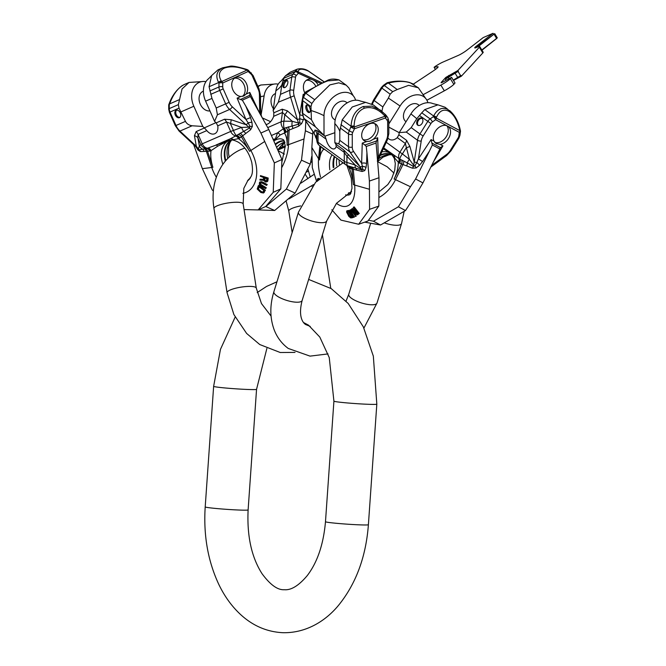 <?xml version="1.0" encoding="UTF-8"?>
<svg xmlns="http://www.w3.org/2000/svg" width="666" height="666" viewBox="0 0 666 666"><rect width="100%" height="100%" fill="white"/><g stroke="black" fill="none" stroke-linecap="round" stroke-linejoin="round"><path stroke-width="1" d="M459.665 129.745C457.384 120.446 453.688 114.236 448.576 111.122A2.689 1.881 -61.9 0 0 447.918 109.457L445.096 107.259L437.962 104.845L424.783 109.582L421.761 112.812L430.144 118.914L433.341 116.658A2.689 1.773 23.5 0 1 436.138 117.99L459.873 130.644L460.406 130.644L460.198 129.745L459.665 129.745L459.873 130.644A2.689 1.881 -61.9 0 1 459.315 132.368L448.01 126.34A10.489 7.459 126.1 0 1 448.101 126.407A10.489 7.459 126.1 0 1 449.475 136.655A10.489 7.459 126.1 0 1 440.093 144.372L435.855 143.423M447.918 109.457C442.116 106.801 437.354 108.991 433.616 116.017L424.783 109.582M414.102 84.69L412.629 83.766A2.689 1.881 -61.9 0 0 412.479 83.666L412.479 83.666A2.689 1.881 -61.9 0 0 412.271 83.583M388.827 124.001L400.058 106.019A19.564 13.919 -53.9 0 1 425.574 98.318L418.356 87.787L408.624 85.34L397.227 89.527L388.395 83.092C398.301 80.669 406.377 80.894 412.629 83.766M448.576 111.122C443.439 108.774 439.385 110.856 436.421 117.358L436.138 117.99A2.689 1.881 -61.9 0 1 435.589 119.714L432.392 121.978A2.689 0.808 -125.3 0 0 430.144 118.914A6.718 4.779 -53.9 0 0 427.705 121.528L419.938 133.958L411.205 127.597L416.741 118.739L421.761 112.812M418.356 87.787L409.94 82.584C403.096 80.719 395.962 80.669 388.553 82.409A2.689 0.458 -102.1 0 0 388.395 83.092L387.504 83.283A2.689 0.458 -102.1 0 1 387.662 82.601A2.689 2.689 0 0 0 386.671 83.042A2.689 0.808 54.7 0 1 387.504 83.283L384.315 85.548A6.718 4.779 126.1 0 0 381.876 88.153L374.109 100.591A13.445 9.565 126.1 0 0 372.344 104.271M397.227 89.527L392.707 91.658L390.159 94.181L388.37 98.085A60.489 4.221 -148 0 1 400.058 106.019M425.574 98.318A19.564 13.919 -53.9 0 1 427.905 102.689M437.962 104.845L432.783 103.563A19.564 13.919 126.1 0 0 410.905 113.919A60.489 4.221 -148 0 1 416.741 118.739M419.33 105.453L418.231 104.662A10.489 7.459 126.1 0 0 417.607 104.262A10.489 7.459 126.1 0 0 405.736 109.174A10.489 7.459 126.1 0 0 405.885 121.612L406.035 121.72M410.905 113.919L399.225 132.617L398.884 134.757L406.568 140.351L409.873 146.378A6.718 1.049 -15.5 0 1 406.193 147.827L402.389 153.913A6.718 0.466 -148 0 1 399.908 152.223A6.718 4.779 -53.9 0 0 399.184 158.758A6.144 4.296 -61.9 0 0 399.808 159.107A4.029 2.872 -67.6 0 1 399.75 163.245L412.479 168.198L416.167 167.949L419.505 165.276L422.552 161.538L429.403 151.149L415.592 178.988L422.935 182.909L418.223 190.876L405.494 210.556L380.544 225.008L364.693 222.153M388.078 138.12A9.54 6.677 118.1 0 0 389.61 139.419A9.54 6.677 118.1 0 0 397.302 137.629L398.884 134.757M399.225 132.617L406.268 132.059L411.205 127.597M371.728 103.929L373.518 100.067L382.842 106.943L381.909 111.23M382.842 106.943L388.37 98.085M422.086 123.41A4.029 2.822 118.1 0 1 417.898 125.3A4.029 2.822 118.1 0 1 417.507 120.071A4.029 2.822 118.1 0 1 421.695 118.182A4.029 2.822 118.1 0 1 422.086 123.41M448.01 126.34L446.894 125.741A10.489 7.459 126.1 0 0 436.546 129.67A10.489 7.459 126.1 0 0 433.949 141.1L436.488 143.831M440.093 144.372L442.932 145.887L440.517 147.627L431.859 143.015L431.11 139.585L433.949 141.1M434.748 142.382A10.489 7.459 126.1 0 0 445.679 137.587A10.489 7.459 126.1 0 0 446.844 125.724M342.141 163.195L342.574 162.429M401.64 160.023L407.267 162.887A6.718 1.748 -52.2 0 1 409.39 159.341L402.389 153.913A6.718 1.748 -52.2 0 0 399.808 159.107L401.64 160.023A4.029 2.847 -75.1 0 1 401.615 163.878L394.114 179.004L410.472 186.746L398.401 206.768L373.451 221.229L380.544 225.008M373.451 221.229L368.581 220.221M398.401 206.768L405.494 210.556M410.472 186.746L415.592 178.988M429.403 151.149L432.359 144.98L439.868 148.993L440.284 147.977M422.935 182.909L439.868 148.993M432.359 144.98L431.859 143.015M380.136 155.578A21.512 15.043 118.1 0 1 390.151 154.237A21.512 15.043 118.1 0 1 392.074 154.97M380.436 154.928A21.512 15.043 118.1 0 1 391.824 154.837A21.512 15.043 118.1 0 1 392.54 155.253M383.258 148.809L390.526 153.371L398.743 162.679A9.824 6.876 -61.9 0 0 399.75 163.245M383.641 147.994L390.318 153.163A4.029 2.864 -53.9 0 1 390.526 153.371M390.318 153.163L393.34 154.912A4.029 3.796 -58 0 1 394.697 157.8M383.683 147.885L398.751 158.441A4.029 2.872 -53.9 0 1 398.31 162.371A30.087 21.046 118.1 0 1 394.114 179.004M406.568 140.351A6.718 4.779 -53.9 0 1 405.361 143.498L409.39 159.341L413.703 165.343L417.524 140.251A13.445 9.565 -53.9 0 1 419.938 133.958L423.16 135.972L430.935 123.543L419.43 115.493M412.479 168.198A4.029 2.106 -53.6 0 0 413.37 166.392L407.267 162.887A4.029 2.081 -72.2 0 1 406.784 165.701M403.762 161.072A4.029 2.106 -66.5 0 1 403.121 164.302L395.504 179.654A32.043 22.411 118.1 0 1 379.279 197.303M416.167 167.949A4.029 1.091 -123.6 0 0 414.943 165.901L413.37 166.392L413.703 165.343A2.689 0.774 18.3 0 0 414.943 165.901L416.849 162.504A2.689 1.099 -171 0 1 414.135 161.696L409.873 146.378M431.11 139.585L418.415 158.841L416.849 162.504A4.029 0.708 -134 0 1 419.505 165.276M423.16 135.972A10.756 7.651 -53.9 0 0 421.228 141.009L418.415 158.841L422.552 161.538M418.348 125.474A4.029 2.822 118.1 0 1 418.348 120.521A4.029 2.822 118.1 0 1 422.086 118.456M334.848 132.701L324.925 136.155L315.434 126.84L311.43 119.705L310.972 106.677L311.871 103.488L314.685 99.725L329.845 84.898L338.753 82.817L346.137 85.123L348.801 87.854L353.28 95.829A19.564 13.919 -53.9 0 1 355.611 100.2M326.698 80.827A2.689 1.324 70.8 0 1 326.989 80.636A2.689 1.324 70.8 0 1 327.872 80.852L339.027 79.945L346.137 85.123M327.872 80.852C320.196 83.666 312.853 87.812 305.852 93.29L314.685 99.725M384.457 115.568L385.256 114.369L373.393 104.962L365.667 102.356L352.256 106.985L342.232 119.788L351.065 126.215C351.706 116.267 355.736 109.707 363.153 106.543A2.689 1.324 70.8 0 1 364.327 108.225C357.75 111.047 354.354 117.016 354.137 126.115L354.121 127.006L385.09 116.234L384.457 115.568C377.988 108.791 371.278 106.344 364.327 108.225M385.814 115.018L380.502 110.14L371.861 106.11L363.153 106.543M311.871 103.488L303.48 97.378L305.219 93.739A2.689 1.507 -125.4 0 1 305.561 92.083A2.689 2.689 0 0 0 304.695 93.115A2.689 0.475 -154.5 0 0 305.219 93.739L305.852 93.29A2.689 1.507 -125.4 0 1 306.194 91.642L326.989 80.636C330.278 78.846 334.29 78.613 339.027 79.945M342.232 119.788L339.793 131.31A60.489 30.436 -0 0 0 334.848 123.61A19.564 13.919 126.1 0 1 343.681 105.444A19.564 13.919 126.1 0 1 360.489 101.074L365.667 102.356M369.963 123.693A10.082 7.168 -53.9 0 1 375.899 124.251A10.082 7.168 -53.9 0 1 373.201 139.302L370.013 141.15L366.741 141.55A10.082 7.168 -53.9 0 1 364.036 140.551A10.082 7.168 -53.9 0 1 362.321 131.677A10.082 7.168 -53.9 0 1 369.963 123.693M376.049 142.624L377.68 137.745L378.355 157.459A4.029 2.098 -1.9 0 0 377.272 158.058M376.157 141.092L364.86 145.022L362.262 143.115L366.741 141.55M374.642 123.576A10.082 7.168 126.1 0 1 374.966 132.368A10.082 7.168 126.1 0 1 367.682 139.452A10.082 7.168 -53.9 0 1 363.003 139.56M364.86 145.022L366.275 146.453L376.074 143.048L378.987 177.73L369.397 181.06L366.924 152.664L366.575 163.553L366.017 167.566L364.743 170.629L362.096 171.487L350.458 168.523A9.824 4.82 70.8 0 1 349.525 167.965L347.344 165.634M354.137 126.115A2.689 0.724 0.7 0 0 351.065 126.215L349.317 130.752A2.689 0.475 -154.5 0 0 352.739 132.401L354.478 128.763A2.689 0.475 -154.5 0 1 351.057 127.106A2.689 0.724 0.7 0 1 354.121 127.006A2.689 1.324 -109.2 0 1 354.478 128.763L385.447 117.99A2.689 1.84 -35.6 0 0 386.105 115.31A2.689 2.689 0 0 0 385.88 115.043L385.09 116.234A2.689 1.324 -109.2 0 1 385.447 117.99L387.187 120.421A4.029 2.872 -53.9 0 1 387.662 122.053L387.67 134.748A10.756 7.651 -53.9 0 1 386.488 139.81L378.355 157.459L377.339 161.147M377.539 161.122A2.689 0.508 24.8 0 0 377.614 161.055L387.404 139.827L388.827 133.641L388.827 120.937L387.845 117.74L386.105 115.31A2.689 1.84 -35.6 0 0 385.897 115.085M324.009 134.807L324.001 115.709A19.564 13.919 -53.9 0 1 335.248 95.671A19.564 13.919 -53.9 0 1 353.28 95.829M340.925 124.642L349.317 130.752A6.718 4.779 126.1 0 0 348.526 134.024L348.534 146.72L339.802 140.368L338.769 143.823L334.856 142.707L334.848 123.61M334.856 142.707L335.839 144.147L336.205 146.52A9.54 4.687 -109.2 0 1 334.29 148.834A9.54 4.687 -109.2 0 1 326.107 139.169L324.991 136.247L317.307 130.653L314.968 130.053A6.718 6.593 -162 0 1 316.883 134.349L316.142 136.605L314.968 135.273A2.689 1.698 160.2 0 1 314.827 134.998L313.686 132.742A2.689 1.832 -34.2 0 0 313.994 133.058L304.187 118.648A13.445 9.565 -53.9 0 1 302.697 113.353L302.689 100.649A6.718 4.779 -53.9 0 1 303.48 97.378A2.689 0.475 25.5 0 1 302.955 96.761L304.695 93.115M335.181 120.046L333.924 119.131A10.489 7.459 -53.9 0 1 332.143 109.907A10.489 7.459 -53.9 0 1 340.093 101.598A10.489 7.459 -53.9 0 1 346.27 102.181L347.202 102.864M352.739 132.401A4.029 2.872 126.1 0 0 352.264 134.365L352.272 147.061A10.756 7.651 126.1 0 0 353.463 151.299L361.613 163.287L362.379 166.35A2.689 1.832 145.8 0 1 359.823 166.425L361.488 169.139L355.178 165.026L346.919 156.219L344.264 152.389L336.205 146.52M362.262 143.115L361.613 163.287A4.029 1.956 -178.2 0 1 366.575 163.553M364.743 170.629A4.029 2.772 -150.7 0 0 362.745 169.289L361.829 169.922L361.488 169.139A2.689 1.698 160.2 0 0 362.745 169.289L362.379 166.35A4.029 2.473 -164.2 0 1 366.017 167.566M366.275 146.453L366.924 152.664M331.81 209.773L340.95 220.113L358.649 224.251L367.907 221.037L378.837 206.094L369.58 209.315L369.397 181.06M378.837 206.094L378.987 177.73M358.649 224.251L369.58 209.315M325.175 149.758L323.743 149.192A30.087 14.769 -109.2 0 0 319.497 159.923A8.067 4.82 -174.4 0 1 318.589 158.816L311.846 147.477L312.287 167.607L316.533 181.235M311.846 147.477L312.878 131.552M339.802 140.368L339.793 131.31M305.752 107.068A4.029 1.981 -109.2 0 0 306.993 111.064A4.029 1.981 -109.2 0 0 309.365 112.546A4.029 1.981 -109.2 0 0 310.331 110.406A4.029 1.981 -109.2 0 0 309.091 106.41A4.029 1.981 -109.2 0 0 306.718 104.928A4.029 1.981 -109.2 0 0 305.752 107.068M352.272 147.061A2.689 1.349 180 0 1 348.534 146.72A13.445 9.565 126.1 0 0 350.016 152.014L359.823 166.425L343.523 149.742L335.839 144.147M348.826 154.703L346.919 156.219L346.919 162.429A6.718 2.214 -72.6 0 0 347.785 165.792L351.973 167.049A4.029 2.597 -75.9 0 1 353.288 169.414L354.653 185.073L369.139 189.186M362.096 171.487A4.029 2.256 -64.4 0 0 361.829 169.922L351.973 167.049M317.307 130.653A6.718 4.779 -53.9 0 1 318.048 133.3L316.883 134.349L316.883 140.559A6.718 6.036 -10.6 0 0 316.974 141.517A6.718 6.718 0 0 0 319.622 145.721L345.845 164.81A6.718 4.779 -53.9 0 1 344.272 161.297A6.718 3.38 -0 0 0 346.919 162.429L355.178 165.026A6.718 2.214 -72.6 0 0 355.527 167.932A4.029 2.714 -81.6 0 1 356.685 170.105M349.95 166.467A4.029 3.297 -72.1 0 1 352.014 169.147L353.355 184.582A8.067 3.222 -5 0 0 354.653 185.073A32.043 15.726 -109.2 0 1 336.447 203.346M349.217 166.242A4.029 3.163 -64.8 0 1 350.458 168.523M323.701 148.693A4.029 2.872 -53.9 0 1 323.743 149.192L323.31 148.876A9.824 4.82 70.8 0 1 322.377 148.077L320.821 146.437M319.622 145.721A6.718 4.779 -53.9 0 1 318.048 142.208A6.718 3.38 -0 0 1 316.883 140.559L316.142 136.605A6.718 6.036 -10.6 0 0 316.233 137.562L313.994 133.058L314.968 130.053M314.827 134.998L315.393 136.114A4.029 3.313 -38.6 0 1 315.859 137.812L314.702 134.191M348.651 166.059A4.029 2.872 -53.9 0 1 349.101 167.649A30.087 14.769 -109.2 0 1 353.355 184.582M357.409 214.893L359.265 213.461L354.179 206.91L353.571 207.126L358.658 213.669L357.409 214.893L355.569 214.019L354.562 211.805L351.623 209.049L351.973 208.699L354.645 211.222L355.527 210.356L353.255 207.434L353.571 207.126M351.973 208.699L352.572 208.491L355.253 211.014M350.191 209.848L351.182 209.64L352.764 210.814L353.305 211.522L352.705 211.73L355.694 216.317L351.889 211.347L350.766 210.731L350.566 212.004L353.529 217.391L349.7 210.672L350.591 209.848L352.705 211.73M355.328 216.492L356.293 216.109L353.305 211.522M353.529 217.391L354.47 217.008L351.481 212.421L351.115 210.647M346.844 210.806L349.076 210.406L348.493 210.614L352.372 217.749L350.724 217.94L348.817 216.383L346.561 211.963L346.844 210.806L348.493 210.614M352.372 217.749L352.955 217.549L349.076 210.406M318.231 178.829L317.291 178.979L318.14 179.753L318.215 178.605L319.014 179.246M319.414 178.663L318.215 178.605M357.159 214.052L355.752 212.238L356.785 210.98M352.039 216.683L350.815 216.825L349.717 215.984L347.819 212.487L347.927 211.513M356.177 211.197L357.8 213.286L356.818 214.244L355.153 212.446L356.177 211.197M350.233 217.033L348.734 215.584L347.236 212.695L347.344 211.713L348.568 211.572L351.457 216.891L350.233 217.033L350.815 216.825M317.474 181.185L317.291 178.979M317.491 180.336L317.507 179.629L318.04 180.053M359.265 213.461L358.658 213.669M355.794 211.946L355.194 212.154M356.843 213.869L356.243 214.086M356.468 213.503L355.869 213.711M356.144 213.087L355.544 213.295M355.869 212.621L355.269 212.829M355.752 212.238L355.153 212.446M354.47 217.008L353.879 217.208M351.481 212.421L350.89 212.629M351.157 211.805L350.566 212.004M350.99 211.297L350.399 211.505M350.974 210.914L350.383 211.122M356.293 216.109L355.694 216.317M352.764 210.814L352.164 211.022M352.256 210.281L351.656 210.489M351.623 209.815L351.024 210.023M351.182 209.64L350.591 209.848M350.466 216.708L349.883 216.908M350.1 216.425L349.517 216.625M349.717 215.984L349.134 216.184M349.317 215.384L348.734 215.584M348.077 213.103L347.502 213.303M347.819 212.487L347.236 212.695M347.702 212.021L347.119 212.221M347.735 211.696L347.161 211.896M319.189 178.438L318.573 178.655M319.014 178.346L318.398 178.563M318.048 178.888L317.607 179.037M318.007 178.738L317.382 178.954M333.233 167.657A21.512 10.556 70.8 0 1 334.332 156.427M348.368 193.057A21.512 10.556 -109.2 0 0 350.832 193.406M348.859 192.774A21.512 10.556 -109.2 0 0 350.932 193.182M333.874 167.274A21.512 10.556 70.8 0 1 334.773 156.743M307.326 104.912A4.029 1.981 -109.2 0 0 306.86 106.685A4.029 1.981 -109.2 0 0 309.856 112.188M423.151 94.672L440.859 85.123A8.741 1.074 -31.4 0 0 450.366 78.663L451.565 77.364L442.374 82.326L441.283 82.351L445.845 77.398L457.892 70.504L479.337 47.253A8.741 1.074 -31.4 0 0 479.72 46.52L483.191 52.214A8.741 1.074 148.6 0 1 482.808 52.947L461.363 76.199L453.671 80.353M496.37 38.745L481.968 50.208M426.898 100.216L444.33 90.817A8.741 1.074 148.6 0 0 453.837 84.357L455.02 82.984L451.565 77.364M441.075 82.784L441.716 82.642M479.72 46.52A8.741 1.074 -31.4 0 0 478.113 46.795A6.993 0.857 148.6 0 1 477.88 46.878L476.565 47.453A6.993 0.857 -31.4 0 1 474.758 47.885A6.993 0.857 -31.4 0 1 476.415 46.12L493.048 33.3L483.25 37.562L466.625 50.383A6.993 0.857 -31.4 0 1 458.158 55.461L443.015 62.046A8.741 1.074 -31.4 0 0 435.139 66.483L434.14 67.283L437.62 66.725A8.741 1.074 148.6 0 1 438.103 66.791A8.741 1.074 148.6 0 1 433.316 70.912L413.311 84.149M457.892 70.504L458.35 71.245L446.295 78.138L445.321 79.196L446.029 80.353M461.363 76.199L460.914 75.458L453.463 80.012M458.35 71.245L445.321 79.196M481.818 49.958L497.286 37.862L494.713 33.641L476.873 46.861A6.993 0.857 -31.4 0 0 475.799 47.761M477.863 46.886A6.993 0.857 148.6 0 1 478.946 45.987L494.713 33.641M493.048 33.3L493.498 34.041M215.959 122.636L204.329 127.872L202.805 126.457L192.133 125.774C189.002 125.325 186.78 123.859 185.464 121.37L179.012 108.15L178.38 104.637L182.051 88.953L189.052 82.434L201.715 81.618A19.564 14.494 -113.5 0 1 205.936 81.652M184.257 84.524C178.063 87.704 173.185 94.164 169.622 103.888A2.689 0.416 -158.6 0 1 169.239 103.471C172.119 95.787 176.44 89.843 182.184 85.648L184.241 84.532A2.689 1.807 65.7 0 1 184.257 84.524L189.052 82.434M246.212 69.78L246.603 69.397C237.479 66.65 231.876 65.618 229.812 66.3L222.66 67.807L218.023 69.83L211.663 75.533L209.066 86.722L218.631 82.559C215.351 75.907 216.641 71.012 222.502 67.882A2.689 1.807 65.7 0 1 224.159 68.207C218.972 70.979 218.023 75.241 221.32 80.994L221.653 81.56L247.069 70.105L246.212 69.78C237.429 66.5 230.078 65.976 224.159 68.207M178.38 104.637L169.281 108.591L169.289 104.737A2.689 0.416 -158.6 0 1 168.906 104.321A2.689 2.689 0 0 0 168.714 105.303A2.689 0.916 -179.9 0 1 169.289 104.737L169.622 103.888L179.196 99.717M209.066 86.722L211.963 98.418L205.603 101.14A19.564 14.494 66.5 0 1 208.791 78.546L211.663 75.533M243.823 95.987L240.801 96.478A10.082 7.468 -113.5 0 1 232.201 87.97A10.082 7.468 -113.5 0 1 235.597 77.572A10.082 7.468 -113.5 0 1 235.664 77.547A10.082 7.468 -113.5 0 1 245.571 81.993A10.082 7.468 -113.5 0 1 246.104 94.081L243.756 96.012M249.916 95.812L249.783 92.424L259.673 113.278M244.047 209.582L258.142 209.923L265.734 206.502L280.819 188.894L281.934 159.507L268.789 129.504L249.725 95.305L240.451 99.484L237.121 98.135L240.801 96.478M242.416 96.412A10.082 7.468 66.5 0 0 244.047 84.882A10.082 7.468 66.5 0 0 234.49 78.238M259.682 113.278L259.415 94.597A2.689 0.891 -0.8 0 1 260.448 95.28L259.007 88.869L253.047 75.441L248.301 70.238A2.689 2.689 0 0 0 247.461 69.722L247.069 70.105A2.689 1.807 -114.3 0 1 248.16 71.512L222.744 82.967A2.689 1.807 -114.3 0 0 221.653 81.56A2.689 1.906 -30.6 0 0 218.964 83.125L218.964 86.98L209.873 90.934M202.805 126.457L193.839 106.252A19.564 14.494 -113.5 0 1 201.715 81.618M221.32 80.994A2.689 1.906 -30.6 0 0 218.631 82.559L218.964 83.125A2.689 0.916 -179.9 0 1 222.744 82.967L222.735 86.821A2.689 0.916 -179.9 0 0 218.964 86.98A6.718 4.978 66.5 0 0 219.722 90.443L225.674 103.871L216.217 107.992L217.424 114.777L214.56 121.337L205.603 101.14M214.56 121.337L216.2 122.86L217.757 125.832A9.54 6.41 -114.3 0 1 214.793 133.724A9.54 6.41 -114.3 0 1 206.818 130.594L204.437 127.972L196.112 131.602L194.447 135.706A6.718 4.995 169.9 0 1 197.885 137.87L199.309 145.837L198.426 149.067A2.689 0.591 142.1 0 1 198.018 149.042A2.689 0.591 142.1 0 1 197.993 149.009L199.226 149.908L196.345 146.312L179.937 131.085A13.445 9.957 -113.5 0 1 175.999 125.491L170.038 112.055A6.718 4.978 -113.5 0 1 169.281 108.591A2.689 0.916 0.1 0 0 168.714 109.157L168.714 105.303M209.94 110.922A10.489 7.767 -113.5 0 1 199.808 103.014A10.489 7.767 -113.5 0 1 203.063 91.292A10.489 7.767 -113.5 0 1 203.13 91.259A10.489 7.767 -113.5 0 1 203.197 91.234M222.735 86.821A4.029 2.989 66.5 0 0 223.193 88.903L229.146 102.331A10.756 7.967 66.5 0 0 232.301 106.81L245.937 119.464L248.16 122.86A2.689 0.916 132.9 0 1 246.02 124.692L248.843 127.131L241.616 127.431L226.498 122.028L217.757 125.832M237.121 98.135L245.937 119.464L250.524 117.582L251.931 122.219L252.322 126.515L250.583 129.778L239.927 137.929A9.824 6.602 65.7 0 1 238.977 138.495L227.963 140.934L217.615 146.254L211.022 150.658A30.087 20.213 -114.3 0 0 212.904 167.291A8.067 0.882 161.5 0 1 211.763 167.491A32.043 21.52 -114.3 0 0 216.317 177.223M252.322 126.515A4.029 0.932 179.7 0 0 249.975 126.39L249.559 128.005L248.843 127.131A2.689 0.591 142.1 0 0 249.975 126.39L248.16 122.86A4.029 0.499 169.7 0 1 251.931 122.219M240.451 99.484L242.349 100.175L245.771 106.069L250.524 117.582M250.399 96.545L242.349 100.175M268.789 129.504L260.922 133.05L245.771 106.069M281.934 159.507L274.342 162.929L260.922 133.05M280.819 188.894L273.226 192.316L274.342 162.929M258.142 209.923L273.226 192.316M250.583 129.778A4.029 2.256 -111.6 0 0 249.559 128.005L236.463 135.506A6.144 4.129 65.7 0 1 235.864 135.856L230.003 138.936L227.655 140.976L207.451 148.218A6.144 4.129 65.7 0 1 206.785 148.418L204.162 148.859A4.029 3.513 -94.1 0 1 206.352 151.332L211.763 167.491L202.372 168.665L212.238 189.952L213.378 191.025M202.372 168.665L193.623 144.564M198.035 149.067L195.538 146.345A2.689 0.916 -47.1 0 0 196.345 146.312L194.447 135.706M216.217 107.992L211.963 98.418M175.316 115.051A4.029 2.706 -114.3 0 0 179.462 117.649A4.029 2.706 -114.3 0 0 180.286 112.887A4.029 2.706 -114.3 0 0 176.149 110.29A4.029 2.706 -114.3 0 0 175.316 115.051M229.146 102.331L225.674 103.871A13.445 9.957 66.5 0 0 229.62 109.465L246.02 124.692L231.152 119.738L224.525 119.231L216.2 122.86M231.152 119.738A6.718 1.523 -71.6 0 1 230.444 123.709L233.358 130.286A6.718 2.048 -109 0 0 236.463 135.506A4.029 2.947 -127.7 0 1 239.927 137.929M238.977 138.495A4.029 2.989 -113.5 0 0 235.864 135.856A6.718 4.978 -113.5 0 1 230.677 131.46L241.616 127.431A6.718 2.048 -109 0 0 243.465 131.252A4.029 2.165 -130.6 0 1 245.563 133.25M240.118 133.217A4.029 2.206 -124.8 0 1 242.499 135.606L250.849 150.483L264.469 141.642M238.145 134.44A4.029 2.897 -135.2 0 1 241.375 136.655L249.608 151.324A8.067 0.783 -29.3 0 1 250.849 150.483A32.043 21.52 -114.3 0 1 242.865 193.331M217.615 146.254A4.029 1.582 -109.7 0 0 215.984 145.03L230.003 138.936A4.029 3.838 -125.2 0 1 233.217 139.469M207.917 148.019A4.029 2.989 -113.5 0 1 211.022 150.658L210.556 150.857A9.824 6.602 65.7 0 1 209.499 151.174L200.458 151.59L198.077 150.116L195.846 146.62M210.556 150.857A4.029 2.989 -113.5 0 0 207.451 148.218A6.718 4.978 -113.5 0 1 202.264 143.823L199.309 145.837A6.718 6.552 -133 0 0 202.456 149.092A4.029 3.447 -84.9 0 1 204.037 151.324M196.112 131.602A6.718 4.978 -113.5 0 1 198.077 134.399L197.885 137.87L200.799 144.447A6.718 6.552 -133 0 0 206.785 148.418A4.029 2.939 -99.4 0 1 209.499 151.174M205.436 148.668A4.029 2.88 -91.9 0 1 207.567 151.365L212.904 167.291M204.162 148.859L199.226 149.908A4.029 3.546 -116.8 0 1 200.458 151.59M198.102 149.159A4.029 1.623 -35.7 0 1 198.077 150.116M235.398 136.064A4.029 2.989 -113.5 0 1 238.511 138.703A30.087 20.213 -114.3 0 1 249.608 151.324M266.625 181.935L267.857 180.886L268.215 178.055L260.473 175.616L267.715 178.28L267.141 181.643L265.493 182.009L263.594 180.336L259.931 180.078L260.023 179.262L263.37 179.52L263.619 177.514L260.381 176.324L260.473 175.616M260.023 179.262L263.861 179.296M259.965 181.976L262.62 182.051L262.129 182.276L266.758 184.765L266.567 185.406L261.313 182.7L260.006 183.608L260.631 185.048L265.834 187.97L265.651 188.603L261.022 186.114L259.29 184.324L259.54 182.243L262.129 182.276M266.567 185.406L267.249 184.549L262.62 182.051M265.651 188.603L266.317 187.754L260.731 184.374L260.889 182.617M263.461 193.023L265.443 190.218L258.824 185.431L258.341 185.648L264.968 190.434L263.461 193.023L260.847 192.507L257.218 189.002L258.341 185.648M243.323 204.92L243.04 203.047M266.542 181.135L264.868 180.278L265.043 177.631M263.137 192.099L261.596 191.741L258.966 189.71L258.533 188.27L259.382 186.597M264.544 177.855L266.85 178.704L266.383 181.235L264.377 180.503L264.544 177.855M262.987 192.049L261.73 192.266L258.483 189.927L258.05 188.486L258.899 186.813L263.836 190.384L262.987 192.049M268.215 178.055L267.715 178.28M267.857 180.886L267.366 181.11M267.632 181.418L267.141 181.643M264.76 179.87L264.269 180.095M266.067 181.085L265.567 181.31M265.601 180.911L265.11 181.135M265.151 180.628L264.66 180.852M264.868 180.278L264.377 180.503M266.317 187.754L265.834 187.97M261.688 185.256L261.205 185.473M261.122 184.832L260.631 185.048M260.731 184.374L260.248 184.59M260.523 183.891L260.04 184.116M260.498 183.391L260.006 183.608M260.622 182.959L260.131 183.183M267.249 184.549L266.758 184.765M261.838 181.76L261.355 181.976M261.18 181.651L260.689 181.868M265.443 190.218L264.968 190.434M264.31 192.449L263.836 192.665M262.72 192.174L262.246 192.391M262.204 192.049L261.73 192.266M261.596 191.741L261.122 191.95M259.482 190.21L259.007 190.426M258.966 189.71L258.483 189.927M258.633 189.219L258.15 189.435M258.483 188.736L258.008 188.953M258.533 188.27L258.05 188.486M249.292 178.821A32.043 16.617 114.5 0 0 249.442 179.279A21.512 14.444 -114.3 0 1 249.009 179.487A21.512 14.444 -114.3 0 1 248.893 179.545A21.512 14.444 65.7 0 1 248.335 179.762M225.324 161.147A21.512 14.444 65.7 0 1 231.335 140.268A21.512 14.444 65.7 0 1 231.452 140.218A21.512 14.444 -114.3 0 1 231.785 140.085M249.284 179.362A21.512 14.444 65.7 0 1 248.418 179.67M225.791 160.606A21.512 14.444 65.7 0 1 230.078 141.084A21.512 14.444 65.7 0 1 231.61 140.151M176.632 110.148A4.029 2.706 -114.3 0 0 176.232 114.644A4.029 2.706 -114.3 0 0 179.887 117.383M285.498 75.774L295.071 71.603L297.153 69.189L290.201 72.211L285.498 75.774L281.085 81.036A19.564 14.494 66.5 0 0 275.89 90.743A60.489 25.816 -172.1 0 0 281.776 84.965L283.849 78.255L292.94 74.301L295.021 71.903A2.689 2.547 9.3 0 1 298.127 71.861L321.869 82.676M258.008 86.613L260.797 85.007L274.009 84.107A19.564 14.494 -113.5 0 1 278.23 84.141M273.376 139.169L275.341 139.019L277.564 132.834L283.516 128.663A6.144 3.188 -65.5 0 0 284.157 128.313L298.618 124.176L298.435 123.019A2.689 0.641 -7.7 0 1 299.75 122.711L299.742 114.66L294.156 95.787A10.756 7.967 -113.5 0 1 293.698 90.459L295.513 77.298A4.029 2.989 -113.5 0 1 296.22 75.641L298.301 73.243A2.689 1.698 40.9 0 0 295.021 71.903L295.071 71.603A2.689 2.547 9.3 0 1 298.177 71.562C298.809 68.598 302.222 68.448 308.416 71.104L323.926 81.793M260.997 115.626L264.127 95.854A19.564 14.494 -113.5 0 1 274.009 84.107M261.397 115.651L261.838 117.116M275.499 93.565L275.091 93.739A10.489 7.767 66.5 0 0 273.41 108.733M275.89 90.743L273.16 110.539L273.826 112.804L282.159 109.174L287.312 110.806A6.718 3.821 -48.5 0 1 284.832 114.719L283.941 121.162A6.718 2.872 -172.1 0 0 281.169 121.745A6.718 4.978 -113.5 0 0 283.516 128.663A4.029 2.989 -113.5 0 1 284.923 132.809A9.824 5.095 -65.5 0 0 285.947 132.251L289.127 130.103L298.609 126.207L301.656 123.576L303.929 118.406M265.967 124.484A9.54 4.953 114.5 0 0 273.701 116.309L273.826 112.804M273.16 110.539L278.33 102.198L280.486 94.347L281.776 84.965M287.854 82.859A4.029 2.09 114.5 0 1 283.699 87.604A4.029 2.09 114.5 0 1 282.884 85.015A4.029 2.09 114.5 0 1 287.046 80.261A4.029 2.09 114.5 0 1 287.854 82.859M317.94 84.557A10.489 7.767 66.5 0 0 313.628 80.22L312.246 79.595A10.489 7.767 66.5 0 0 307.467 79.654A10.489 7.767 66.5 0 0 304.787 92.932M303.979 94.614L303.213 94.264L303.713 95.163M306.285 80.345A10.489 7.767 -113.5 0 1 310.464 80.952A10.489 7.767 66.5 0 1 315.559 85.814M312.246 79.595L298.301 73.243A2.689 1.399 -65.5 0 0 298.127 71.861L298.177 71.562M286.047 127.531A4.029 2.448 -128 0 1 287.712 130.986L287.088 145.346A8.067 4.237 2.5 0 1 288.503 144.672L303.996 138.978L301.498 160.181L286.363 189.086L295.121 193.073L274.675 210.489L265.742 206.493M274.675 210.489L258.217 209.89M286.363 189.086L265.925 206.502M301.498 160.181L310.248 164.169L295.121 193.073M303.996 138.978L305.394 130.761L312.629 134.057M311.771 156.26L310.248 164.169M305.802 121.162L305.394 130.761M277.988 149.575L283.566 142.84L284.873 142.466M278.038 149.7L281.909 147.303L283.891 142.907A4.029 2.989 66.5 0 0 283.566 142.849M285.314 145.821L281.909 147.303A4.029 3.696 34.3 0 0 278.954 148.368M284.424 141.1A21.512 11.155 -65.5 0 0 279.82 141.883A21.512 11.155 114.5 0 0 275.782 144.455M275.524 143.873A21.512 11.155 114.5 0 1 279.196 141.6A21.512 11.155 -65.5 0 1 284.332 140.917M273.626 139.702L275.641 139.236L280.078 134.99L284.923 132.809M271.603 135.431L277.564 132.834A4.029 3.463 -151.7 0 1 280.078 134.99M283.05 128.863A4.029 2.989 -113.5 0 1 284.457 133.017A30.087 15.609 114.5 0 1 287.088 145.346M292.799 128.496A4.029 1.881 -115.9 0 0 292.008 125.807A6.718 2.789 -89 0 1 292.282 121.312L283.941 121.162A6.718 2.789 -89 0 0 284.157 128.313A4.029 2.656 -123.4 0 1 285.947 132.251M282.159 109.174A6.718 4.978 -113.5 0 1 282.442 112.504L292.282 121.312L298.435 123.019L290.518 96.886A13.445 9.957 -113.5 0 1 289.951 90.226L291.766 77.065A6.718 4.978 -113.5 0 1 292.94 74.301A2.689 1.698 -139.1 0 1 296.22 75.641M288.261 126.781A4.029 2.073 -111.6 0 1 289.127 130.103L288.503 144.672A32.043 16.617 114.5 0 1 281.976 167.224M301.656 123.576A4.029 0.541 -151 0 1 299.75 122.711L298.618 124.176A4.029 2.448 -100.8 0 1 298.609 126.207M303.488 119.697A4.029 1.132 -159.1 0 1 299.95 118.69L297.236 119.58L287.312 110.806M302.214 100.116L299.742 114.66A4.029 1.79 -170.3 0 0 302.58 115.426M284.282 87.704A4.029 2.09 114.5 0 1 283.932 85.489A4.029 2.09 114.5 0 1 287.504 80.644M256.552 389.335L248.118 509.915A21.512 0.932 4 0 1 240.21 510.081A21.512 0.932 4 0 1 217.424 508.608A21.512 0.932 4 0 1 205.203 506.918L213.636 386.338A21.512 0.932 4 0 0 225.857 388.037A21.512 0.932 4 0 0 248.643 389.502A21.512 0.932 4 0 0 256.552 389.335L266.875 348.426M205.203 506.918C203.388 535.006 207.834 560.655 218.548 583.874C224.334 596.103 231.76 606.401 240.809 614.743C253.022 625.898 267.008 631.884 282.775 632.7C306.568 633.249 326.024 620.529 338.478 605.402C355.985 583.816 365.959 556.918 368.398 524.716A21.512 0.932 -176 0 1 360.489 524.883A21.512 0.932 -176 0 1 337.704 523.418A21.512 0.932 -176 0 1 325.483 521.719C323.501 544.264 317.441 562.212 307.301 575.549C298.784 585.672 291.1 590.392 284.257 589.71C277.672 590.168 270.288 584.856 262.096 573.784C251.548 557.325 246.886 536.038 248.118 509.915M308.641 279.42L331.277 288.644L348.176 303.446L363.328 326.856L373.335 356.127L376.823 404.137A21.512 0.932 -176 0 1 368.922 404.312A21.512 0.932 -176 0 1 346.137 402.838A21.512 0.932 -176 0 1 333.916 401.14L325.483 521.719M346.054 301.082L348.751 294.297A14.785 4.504 17.2 0 0 351.44 298.268A14.785 4.504 17.2 0 0 366.658 304.237A14.785 4.504 17.2 0 0 377.006 303.022L401.556 223.51A14.785 4.504 17.2 0 1 384.515 222.935M310.248 326.415L305.669 324.542C303.446 323.243 297.769 317.357 302.156 300.449A14.785 4.504 -162.8 0 1 291.808 301.665A14.785 4.504 -162.8 0 1 276.59 295.687A14.785 4.504 -162.8 0 1 273.892 291.725C269.705 305.311 269.83 318.098 274.267 330.078C277.231 337.612 281.901 343.739 288.261 348.451L310.048 356.127L328.03 353.912M351.54 191.358L336.48 203.313L326.706 220.937A14.785 4.504 -162.8 0 1 316.358 222.144A14.785 4.504 -162.8 0 1 301.14 216.175A14.785 4.504 -162.8 0 1 298.443 212.204L273.892 291.725M446.894 125.741L435.589 119.714A2.689 0.808 54.7 0 0 433.341 116.658L433.616 116.017A2.689 1.773 23.5 0 1 436.421 117.358M373.518 100.067L381.285 87.637L390.159 94.181M381.285 87.637L383.474 85.298A2.689 0.808 54.7 0 1 384.315 85.548L392.707 91.658M399.217 132.667L388.827 127.131M430.935 123.543A4.029 2.872 -53.9 0 1 432.392 121.978M431.626 165.401L446.545 154.504A10.756 7.651 126.1 0 0 450.291 150.441L458.058 138.004A4.029 2.872 126.1 0 0 458.791 136.055L459.315 132.368A2.689 1.132 -171.9 0 0 460.456 131.635A2.689 2.689 0 0 0 460.406 130.644M442.932 145.887L432.775 163.078M458.791 136.055A2.689 1.132 8.1 0 0 459.931 135.323L460.456 131.635M458.058 138.004L458.816 138.32L459.931 135.323M446.545 154.504A2.689 0.774 53.9 0 1 446.603 155.561L451.04 150.749L458.816 138.32M450.291 150.441L451.04 150.749M378.638 158.841A22.12 15.476 118.1 0 1 391.45 154.687M379.362 191.6L387.812 184.59L391.625 178.804L394.763 170.13L395.304 163.511L394.322 158.425L391.658 154.346A22.12 15.476 -61.9 0 0 390.95 153.788A22.12 15.476 118.1 0 0 381.843 151.881M386.263 142.283L399.908 152.223L405.361 143.498L397.302 137.629M398.751 158.441L399.184 158.758A4.029 2.872 -53.9 0 1 398.743 162.679M421.228 141.009A2.689 1.099 -171 0 1 417.524 140.251L406.268 132.059M373.201 139.302L377.68 137.745M386.488 139.81A2.689 0.508 24.8 0 0 387.404 139.827M387.67 134.748A2.689 1.349 -0 0 0 388.827 133.641M387.662 122.053A2.689 1.349 -0 0 0 388.827 120.937M387.187 120.421A2.689 1.84 -35.6 0 0 387.845 117.74M324.001 115.709A60.489 30.436 -0 0 0 311.43 110.656M313.686 132.742L303.879 118.332L302.222 112.579L302.214 99.883A2.689 1.349 -0 0 0 302.689 100.649L310.972 106.677M352.264 134.365A2.689 1.349 180 0 1 348.526 134.024L340.243 127.989M353.463 151.299A2.689 1.832 145.8 0 1 350.016 152.014L338.769 143.823M303.879 118.332A2.689 1.832 -34.2 0 0 304.187 118.648L315.434 126.84M302.222 112.579A2.689 1.349 -0 0 0 302.697 113.353L311.43 119.705M345.612 194.855A22.12 10.864 -109.2 0 0 350.158 194.43L352.014 188.195L351.29 178.288L346.936 165.451M319.863 145.896L318.589 158.816A32.043 15.726 -109.2 0 0 320.579 177.189M329.853 169.805A22.12 10.864 70.8 0 1 332.176 154.862M343.523 149.742A6.718 4.779 -53.9 0 1 344.264 152.389L344.272 161.297L318.048 142.208L318.048 133.3L326.107 139.169M323.276 148.376A4.029 2.872 -53.9 0 1 323.31 148.876M320.804 146.578L319.497 159.923M316.433 138.636L315.859 137.812M348.892 166.134A4.029 2.872 -53.9 0 1 349.525 167.965M336.696 165.717A22.12 10.864 70.8 0 1 336.83 158.25M350.865 191.691A22.12 10.864 -109.2 0 0 351.382 191.933M217.124 205.836A14.785 3.305 -8.9 0 1 233.142 202.372A14.785 3.305 -8.9 0 1 243.173 203.954L256.285 288.103A14.785 3.305 -8.9 0 0 246.254 286.53A14.785 3.305 -8.9 0 0 230.236 289.985A14.785 3.305 -8.9 0 0 227.056 292.657L213.953 208.508A14.785 3.305 -8.9 0 1 217.124 205.836M300.699 205.919A14.785 3.305 171.1 0 0 291.983 208.416A14.785 3.305 171.1 0 0 288.803 211.08L286.205 201.323M448.701 75.466L449.15 76.207M455.02 82.984L451.623 77.398M450.366 78.663L453.837 84.357M458.1 71.503L460.672 75.724M479.337 47.253L482.808 52.947M445.845 77.398L446.295 78.138M448.176 77.256L449.059 78.713M455.253 73.443L457.817 77.656M496.661 38.52L494.097 34.307M478.946 45.987L479.229 46.453M476.415 46.12L476.873 46.861M435.447 69.431L434.14 67.283M437.945 67.249L437.62 66.725M440.859 85.123L444.33 90.817M310.547 162.737L311.347 162.038A3.363 2.223 52.4 0 1 311.663 161.846A3.363 2.223 52.4 0 1 311.929 161.763M248.301 70.238A2.689 0.949 -48 0 1 248.16 71.512L251.015 74.084A4.029 2.989 -113.5 0 1 252.248 75.807L258.208 89.244A10.756 7.967 -113.5 0 1 259.415 94.597M246.104 94.081L249.783 92.424M258.208 89.244L259.007 88.869M252.248 75.807L253.047 75.441M251.015 74.084A2.689 0.949 -48 0 0 251.157 72.802M193.839 106.252L181.219 111.796M195.538 146.345L179.137 131.119L175.358 125.757L169.397 112.329L179.012 108.15M223.193 88.903L210.739 94.347M232.301 106.81A2.689 0.916 132.9 0 1 229.62 109.465L217.424 114.777M179.137 131.119A2.689 0.916 -47.1 0 0 179.937 131.085L192.133 125.774M175.358 125.757L185.464 121.37M247.427 180.836A22.12 14.86 -114.3 0 0 248.493 180.145L251.348 176.082C251.648 174.817 253.438 172.71 251.773 162.537C249.367 153.355 244.938 146.603 238.486 142.291C234.549 140.243 231.893 139.552 230.503 140.226A22.12 14.86 -114.3 0 0 228.58 140.842A22.12 14.86 65.7 0 0 222.869 164.311M224.525 119.231A6.718 4.978 -113.5 0 1 226.498 122.028L230.677 131.46L202.264 143.823L198.077 134.399L206.818 130.594M227.755 158.508A22.12 14.86 65.7 0 1 231.285 140.318M308.416 71.104A2.689 1.399 -65.5 0 0 308.05 70.763L324.067 81.735M260.464 96.786A60.489 25.816 -172.1 0 0 264.127 95.854M270.596 121.67L262.262 117.874M280.486 94.347L289.951 90.226A2.689 1.149 -172.1 0 1 293.698 90.459M282.792 80.969L291.766 77.065A2.689 1.149 -172.1 0 1 295.513 77.298M303.213 94.264L302.68 97.411M320.446 83.325L313.628 80.22M276.914 147.061A22.12 11.472 114.5 0 1 282.917 142.715A22.12 11.472 -65.5 0 1 284.765 142.083M283.891 142.907L284.915 142.649M281.968 161.671L285.323 146.029L283.649 139.91A22.12 11.472 -65.5 0 0 276.248 139.677A22.12 11.472 114.5 0 0 274.134 140.809M267.715 127.597L281.169 121.745L282.442 112.504L273.701 116.309M294.156 95.787L278.33 102.198M303.654 322.585L308.491 325.141L319.797 337.054L329.254 357.609L333.916 401.14M276.964 281.785L266.6 286.413L257.201 292.565M235.156 317.083L220.463 349.35L213.636 386.338M376.823 404.137L368.398 524.716M348.751 294.297L370.671 223.293M298.443 212.204L315.626 182.234L343.098 162.812M391.583 154.745L389.169 154.803L383.108 157.093L377.58 161.622L387.187 166.783L393.997 173.085M404.162 211.422L401.556 223.51M363.911 328.097L377.006 303.022M326.706 220.937L302.156 300.449M460.198 129.745C458.383 121.42 454.786 114.977 449.417 110.406M383.474 85.298L386.671 83.042M388.553 82.409L387.662 82.601M430.769 167.124L446.603 155.561M306.194 91.642L305.561 92.083M302.214 99.883L302.955 96.761M316.974 141.517L316.233 137.562M345.845 164.81A6.718 6.718 0 0 0 347.785 165.792M339.011 159.84L339.369 164.402M271.045 316.059L261.472 303.571L256.285 288.103M322.427 234.782L330.769 288.32M250.474 177.889L248.11 180.011L243.814 188.353L243.173 203.954M312.054 186.48L311.755 185.822M308 178.63L305.394 174.517M284.432 154.087L278.546 150.916M244.822 148.068L240.784 149.584C233.192 152.955 227.014 158.167 222.253 165.21C214.236 177.73 211.472 192.158 213.953 208.508M295.021 352.406L280.244 352.514L259.748 344.53L246.628 333.45L233.883 314.543L227.056 292.657M288.803 211.08L292.158 232.584M314.252 174.251L300.865 183.175M308.05 171.27L306.618 172.036M313.561 184.615L288.936 198.909M435.422 69.455L434.09 67.274M310.273 177.089L307.942 169.239M311.347 162.038L311.921 161.588M169.239 103.471L168.906 104.321M260.731 115.143L260.448 95.28M246.603 69.397L247.461 69.722M169.397 112.329L168.714 109.157M249.109 179.437L248.659 179.429M229.162 157.159L228.521 153.371L228.621 146.953L229.912 142.574L231.443 140.235M260.797 85.007L257.859 86.289M297.153 69.189C301.115 68.273 304.745 68.798 308.05 70.763M278.147 149.95L285.331 146.828"/></g></svg>
